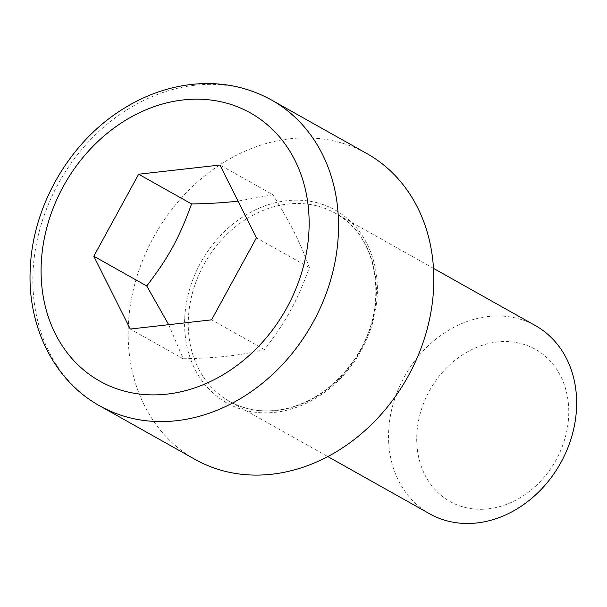 <?xml version="1.0" encoding="UTF-8"?>
<svg xmlns="http://www.w3.org/2000/svg" width="607" height="607" viewBox="0 0 607 607"><rect width="100%" height="100%" fill="white"/><g stroke="black" fill="none" stroke-linecap="round" stroke-linejoin="round"><path stroke-width="0.46" stroke-dasharray="3.04 2.28" d="M429.733 513.841A107.932 89.237 119.3 0 1 404.793 376.037A107.932 89.237 119.3 0 1 535.45 325.633M195.097 459.423A175.393 145.005 119.3 0 1 154.557 235.493A175.393 145.005 119.3 0 1 366.878 153.586M488.225 508.863A87.241 72.127 -60.7 0 0 560.724 376.294A87.241 72.127 -60.7 0 0 429.27 391.158A87.241 72.127 -60.7 0 0 488.225 508.863M168.685 324.692L183.2 358.775C219.074 357.94 238.202 355.778 264.515 349.579C286.443 320.906 296.99 301.611 309.365 267.573C300.199 242.413 291.618 225.288 272.9 194.764L219.962 165.028M309.365 267.573L256.427 237.838M264.515 349.579L211.577 319.843M183.2 358.775L130.262 329.04M272.9 194.764L238.027 201.092M276.724 410.453A107.932 89.237 -60.7 0 0 371.355 324.404A107.932 89.237 -60.7 0 0 335.17 213.14A107.932 89.237 -60.7 0 0 240.782 222.761A107.932 89.237 -60.7 0 0 188.42 317.863A107.932 89.237 -60.7 0 0 229.454 401.348A107.932 89.237 -60.7 0 0 276.724 410.453M184.748 317.385A110.633 91.467 119.3 0 1 286.716 200.712A110.633 91.467 119.3 0 1 377.228 295.617A110.633 91.467 119.3 0 1 275.259 412.297A110.633 91.467 119.3 0 1 184.748 317.385M271.595 100.064A175.393 145.005 -60.7 0 0 118.213 115.687A175.393 145.005 -60.7 0 0 33.127 270.236A175.393 145.005 -60.7 0 0 99.806 405.901M433.504 268.37L335.17 213.14C379.436 235.653 390.089 308.531 354.465 359.261C338.099 383.138 317.507 399.027 292.673 406.933C269.569 413.64 248.498 411.781 229.454 401.348L327.788 456.578"/><path stroke-width="0.91" d="M433.504 268.37L535.45 325.633A107.932 89.237 119.3 0 1 571.635 436.896A107.932 89.237 119.3 0 1 477.003 522.946A107.932 89.237 119.3 0 1 429.733 513.841L327.788 456.578M271.595 100.064L366.878 153.586A175.393 145.005 119.3 0 1 425.682 334.381A175.393 145.005 119.3 0 1 271.906 474.219A175.393 145.005 119.3 0 1 195.097 459.423L99.806 405.901A175.393 145.005 -60.7 0 0 176.622 420.697A175.393 145.005 -60.7 0 0 330.39 280.859A175.393 145.005 -60.7 0 0 271.595 100.064C248.286 87.165 222.868 81.831 195.34 84.054C168.822 86.437 143.631 95.436 119.784 111.043C68.773 144.011 33.157 206.122 30.35 266.943C26.647 325.269 53.659 380.581 99.806 405.901M211.577 319.843L130.262 329.04L93.804 256.23L138.646 174.224L219.962 165.028L256.427 237.838L211.577 319.843M93.804 256.23L146.742 285.965L168.685 324.692M238.027 201.092L235.789 201.349C223.801 202.753 209.066 203.626 191.584 203.96L138.646 174.224M191.584 203.96C179.217 237.997 168.663 257.292 146.742 285.965M41.314 262.171A153.806 127.159 119.3 0 1 183.079 99.958A153.806 127.159 119.3 0 1 308.91 231.904A153.806 127.159 119.3 0 1 167.145 394.11A153.806 127.159 119.3 0 1 41.314 262.171"/></g></svg>
